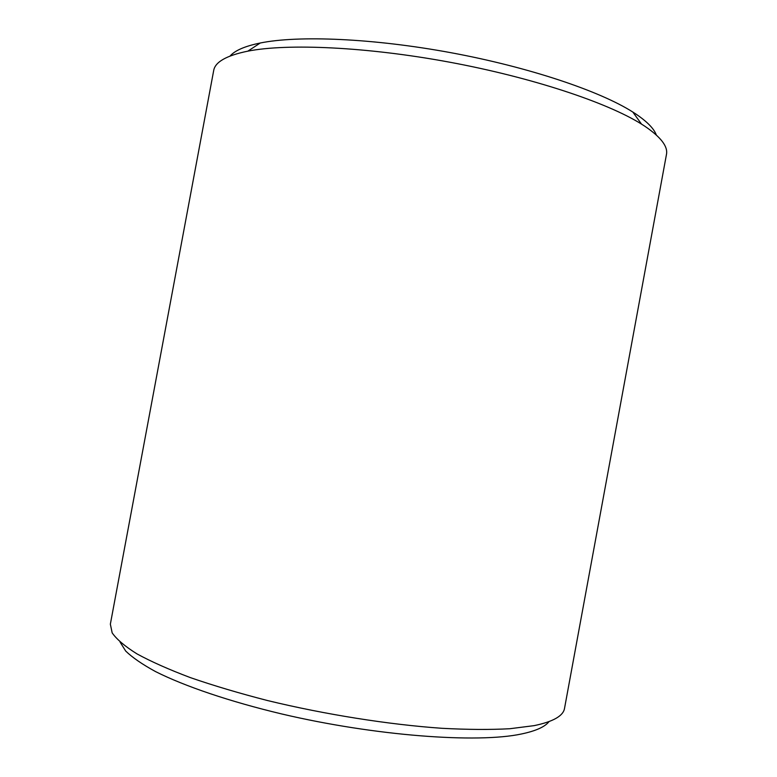 <?xml version="1.0" encoding="UTF-8"?>
<svg xmlns="http://www.w3.org/2000/svg" width="777" height="777" viewBox="0 0 777 777"><rect width="100%" height="100%" fill="white"/><g stroke="black" fill="none" stroke-linecap="round" stroke-linejoin="round"><path stroke-width="1.17" d="M120.085 642.113L125.699 651.058C132.401 657.536 142.356 664.384 155.565 671.6C184.615 686.208 229.468 701.505 281.828 713.985C375.272 735.955 477.525 743.463 521.513 733.974C535.79 730.972 544.959 726.854 549.018 721.61M534.12 725.64C553.175 721.687 563.306 715.918 564.529 708.352L666.462 154.458C668.103 146.474 660.8 137.014 644.56 126.059L641.511 124.106C607.167 102.525 532.099 77.477 449.407 62.15C366.705 46.824 287.655 43.308 247.853 51.146C226.466 55.536 215.083 61.995 213.685 70.542L110.353 624.174L112.17 632.876C116.667 639.345 124.932 646.347 136.975 653.884C151.224 661.654 169.036 669.57 190.414 677.631C213.646 685.644 239.335 693.278 267.482 700.533C325.174 714.519 388.753 724.582 441.996 728.302C467.618 729.652 490.219 729.797 509.799 728.729L534.12 725.64M230.089 56.022C234.926 50.486 244.988 46.144 260.276 42.997C298.533 35.218 373.271 38.306 451.146 52.739C529.03 67.172 599.902 91.074 632.837 112.053L635.751 113.937C647.144 121.63 654.001 128.661 656.342 135.023M260.276 42.997L247.853 51.146M632.837 112.053L641.511 124.106"/></g></svg>
